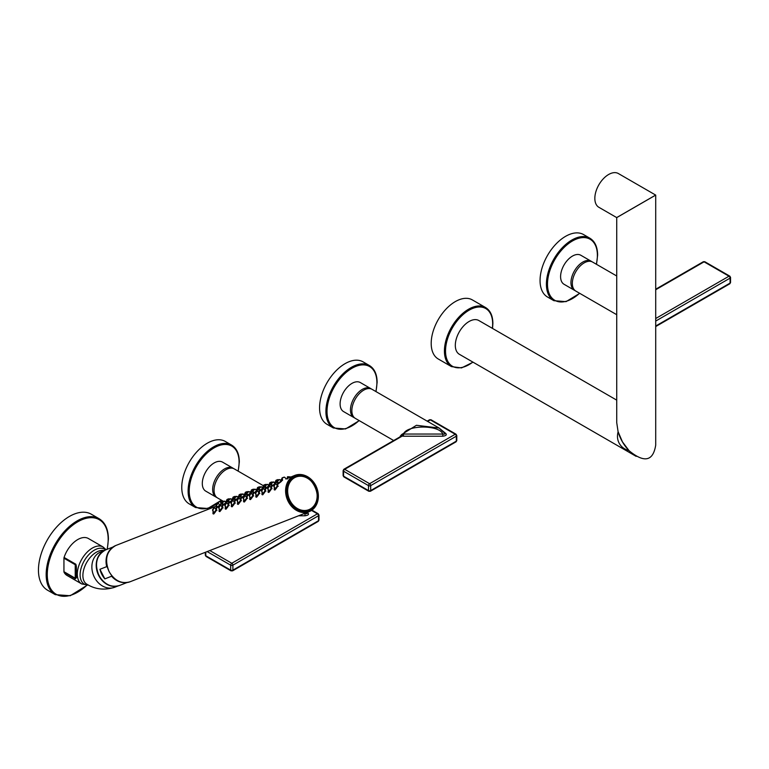 <?xml version="1.0" encoding="UTF-8"?>
<svg xmlns="http://www.w3.org/2000/svg" width="769" height="769" viewBox="0 0 769 769"><rect width="100%" height="100%" fill="white"/><g stroke="black" fill="none" stroke-linecap="round" stroke-linejoin="round"><path stroke-width="1.15" d="M629.09 450.721C644.249 463.159 653.121 461.294 655.707 445.145L655.707 195.095L616.728 217.598L616.728 422.642L618.084 431.659L622.438 441.848L629.09 450.721M648.065 199.459L616.69 217.579L655.669 195.076L618.363 173.534A19.485 11.256 120 0 0 603.348 178.754A19.485 11.256 120 0 0 594.841 198.373A19.485 11.256 120 0 0 598.878 207.294L616.69 217.579M619.372 443.578C621.467 447.087 624.639 449.413 628.907 450.547C623.842 445.155 620.237 438.916 618.103 431.832C616.959 436.09 617.372 440.012 619.372 443.578M616.728 400.14L478.837 320.529A19.485 11.256 120 0 0 469.09 321.49A19.485 11.256 120 0 0 456.363 338.668A19.485 11.256 120 0 0 459.343 354.278L636.184 456.373M438.253 358.988A34.105 19.686 -60 0 1 431.198 343.368A34.105 19.686 -60 0 1 446.078 309.051A34.105 19.686 -60 0 1 472.358 299.91L485.595 307.552A34.105 19.686 120 0 0 459.314 316.684A34.105 19.686 120 0 0 444.424 351.01A34.105 19.686 120 0 0 451.49 366.621L438.253 358.988M103.065 546.98A21.34 12.323 -60 0 0 86.618 552.7A21.34 12.323 -60 0 0 77.304 574.174A21.34 12.323 120 0 0 81.725 583.94L67.057 575.472A21.34 12.323 -60 0 1 64.077 572.299L75.352 578.817L76.419 577.692L76.419 568.349C76.371 565.436 76.016 563.975 75.352 563.956L64.077 557.448A21.34 12.323 -60 0 1 88.397 538.511L103.065 546.98L106.103 549.71M75.795 576.442L75.227 564.715L63.942 558.198L63.942 571.703A1.951 1.125 120 0 0 64.077 572.299M63.942 558.198A1.951 1.125 -60 0 1 64.077 557.448M55.253 594.648L47.534 590.198A43.852 25.319 -60 0 1 38.45 570.117A43.852 25.319 -60 0 1 57.588 525.996A43.852 25.319 -60 0 1 91.376 514.25L99.095 518.7A43.852 25.319 120 0 0 65.307 530.447A43.852 25.319 120 0 0 46.169 574.578A43.852 25.319 120 0 0 55.253 594.648L70.229 595.735L87.089 585.276M75.795 568.012L76.419 568.349M63.942 571.703L75.227 578.211L75.795 576.5A1.951 1.634 0 0 0 76.419 577.692M102.835 551.411A19.004 15.457 68.6 0 0 98.74 575.606A19.004 15.457 68.6 0 0 116.475 586.257M107.4 567.32L106.689 566.647L99.932 569.291A19.1 15.534 68.6 0 0 101.835 574.405A19.1 15.534 68.6 0 0 104.844 578.884L111.601 576.231L111.524 575.395M99.932 569.291L104.844 578.884M655.707 289.75L704.077 261.825L728.993 276.206A1.557 0.904 120 0 1 729.771 276.129A1.557 0.904 120 0 1 730.089 276.84A1.557 0.904 180 0 1 730.55 277.484A1.557 0.904 180 0 1 730.089 278.118A1.557 0.904 -120 0 0 728.993 276.206L655.707 318.52M704.856 261.748A1.557 0.904 120 0 0 704.077 261.825A1.557 0.904 -120 0 0 703.299 261.748L704.856 261.748L729.771 276.129L730.55 277.484L730.55 282.444A1.557 0.904 180 0 1 730.089 283.079A1.557 0.904 -120 0 1 729.771 283.799L655.707 326.556M616.728 275.994L592.563 262.046A16.764 9.68 120 0 0 579.653 266.535A16.764 9.68 120 0 0 572.338 283.396A16.764 9.68 120 0 0 575.808 291.076L616.728 314.704M591.851 261.691A16.764 9.68 120 0 0 591.188 261.249A16.764 9.68 120 0 0 582.806 262.075A16.764 9.68 120 0 0 571.857 276.85A16.764 9.68 120 0 0 574.424 290.278A16.764 9.68 120 0 0 575.145 290.624M591.188 261.249L580.826 255.26A16.764 9.68 120 0 0 572.444 256.096A16.764 9.68 120 0 0 561.495 270.861A16.764 9.68 120 0 0 564.062 284.29L574.424 290.278M540.059 280.493A36.056 20.811 -60 0 1 555.804 244.225A36.056 20.811 -60 0 1 583.584 234.574L589.919 238.236A36.056 20.811 120 0 0 562.149 247.887A36.056 20.811 120 0 0 546.403 284.155A36.056 20.811 120 0 0 553.863 300.679L547.528 297.026A36.056 20.811 -60 0 1 540.059 280.493M368.812 491.285A1.557 0.904 120 0 1 368.495 490.574L368.495 485.614L343.58 471.224L343.58 476.194L368.495 490.574A1.557 0.904 0 0 0 370.696 490.574A1.557 0.904 60 0 1 370.379 491.285L368.812 491.285L343.897 476.905A1.557 0.904 120 0 1 343.58 476.194A1.557 0.904 180 0 1 343.118 475.559L343.897 476.905M370.379 491.285L456.007 441.848A1.557 0.904 -120 0 0 456.334 441.137A1.557 0.904 0 0 0 456.786 440.502L456.786 435.533A1.557 0.904 0 0 1 456.334 436.177A1.557 0.904 -120 0 0 455.229 434.264L369.591 483.701A1.557 0.904 60 0 1 370.696 485.614A1.557 0.904 0 0 1 368.495 485.614A1.557 0.904 -60 0 1 369.591 483.701L344.685 469.321L402.216 436.1L401.197 436.196L401.62 434.572L402.687 434.197L402.216 436.1L403.475 436.215L403.475 434.043L402.687 434.197M343.58 469.955A1.557 0.904 60 0 1 343.897 469.244L343.118 470.59A1.557 0.904 180 0 0 343.58 471.224A1.557 0.904 -60 0 1 344.685 469.321A1.557 0.904 60 0 0 343.897 469.244L401.187 436.196M393.661 440.512L355.316 418.365A16.764 9.68 120 0 1 351.846 410.694A16.764 9.68 120 0 1 359.161 393.834A16.764 9.68 120 0 1 372.081 389.335L439.109 428.045L445.453 433.216C447.164 434.706 446.28 435.706 442.781 436.215L403.475 436.215M456.007 434.187A1.557 0.904 -60 0 0 455.229 434.264L430.313 419.874A1.557 0.904 -60 0 1 431.092 419.797L456.007 434.187L456.786 435.533M427.641 421.422L430.313 419.874A1.557 0.904 -120 0 0 429.535 419.797L431.092 419.797M442.781 436.215L442.781 434.043L403.475 434.043C406.763 424.728 439.503 424.719 442.781 434.043C444.982 434.293 445.52 433.937 444.415 432.966L439.109 428.045L416.442 425.286L401.62 434.572L400.245 436.177A1.557 0.74 7.7 0 1 400.639 436.542M371.36 388.989A16.764 9.68 120 0 0 370.696 388.547A16.764 9.68 120 0 0 362.324 389.374A16.764 9.68 120 0 0 351.366 404.148A16.764 9.68 120 0 0 353.942 417.577A16.764 9.68 120 0 0 354.653 417.923M370.696 388.547L360.334 382.558A16.764 9.68 120 0 0 351.952 383.395A16.764 9.68 120 0 0 341.003 398.159A16.764 9.68 120 0 0 343.58 411.588L353.942 417.577M327.036 424.325A36.056 20.811 -60 0 1 319.568 407.791A36.056 20.811 -60 0 1 335.322 371.523A36.056 20.811 -60 0 1 363.093 361.872L369.428 365.535A36.056 20.811 120 0 0 341.657 375.185A36.056 20.811 120 0 0 325.912 411.453A36.056 20.811 120 0 0 333.381 427.977L327.036 424.325M205.775 552.123L205.775 555.756L230.69 570.137A1.557 0.904 0 0 0 232.892 570.137A1.557 0.904 60 0 1 232.574 570.848L231.008 570.848L206.092 556.468A1.557 0.904 120 0 1 205.775 555.756A1.557 0.904 180 0 1 205.313 555.112L206.092 556.468M232.574 570.848L318.203 521.411A1.557 0.904 -120 0 0 318.529 520.7A1.557 0.904 0 0 0 318.981 520.065L318.981 515.095A1.557 0.904 0 0 1 318.529 515.73A1.557 0.904 -120 0 0 317.424 513.827L231.786 563.264A1.557 0.904 60 0 1 232.892 565.177A1.557 0.904 0 0 1 230.69 565.177L207.159 551.584M304.784 513.356L304.976 513.605C307.177 513.855 307.715 513.5 306.61 512.529L307.648 512.779C309.359 514.269 308.475 515.268 304.976 515.778L298.612 515.778M263.546 485.797L234.276 468.898A16.764 9.68 120 0 0 221.357 473.387A16.764 9.68 120 0 0 214.042 490.257A16.764 9.68 120 0 0 217.512 497.928L222.952 501.071M304.159 513.605L304.976 513.605L304.976 515.778M233.555 468.552A16.764 9.68 120 0 0 232.892 468.11A16.764 9.68 120 0 0 224.51 468.936A16.764 9.68 120 0 0 213.561 483.701A16.764 9.68 120 0 0 216.137 497.139A16.764 9.68 120 0 0 216.848 497.485M232.892 468.11L222.529 462.121A16.764 9.68 120 0 0 214.147 462.948A16.764 9.68 120 0 0 203.199 477.722A16.764 9.68 120 0 0 205.775 491.151L216.137 497.139M189.232 503.887A36.056 20.811 -60 0 1 181.763 487.354A36.056 20.811 -60 0 1 197.518 451.086A36.056 20.811 -60 0 1 225.288 441.435L231.623 445.097A36.056 20.811 120 0 0 203.852 454.748A36.056 20.811 120 0 0 188.107 491.016A36.056 20.811 120 0 0 195.576 507.54L189.232 503.887M243.206 497.678L243.494 498.187L245.032 495.842M243.504 497.966L244.657 495.851L243.504 497.966L244.206 500.811L243.139 498.072L244.657 495.851M244.561 496.447L243.638 497.322M243.802 497.351L244.571 496.236M245.33 495.832L247.58 498.36M246.234 497.11C246.984 497.639 246.311 498.87 244.206 500.811L244.619 501.801M246.474 496.918L247.233 496.899M246.638 496.841C247.531 497.61 246.753 499.331 244.273 501.994L243.59 501.753L243.61 500.331M222.395 503.791L220.424 504.579L222.385 503.743M219.963 504.954L220.597 504.8L219.867 505.589M219.482 505.925L216.656 507.982L216.089 507.973L216.445 507.194M215.858 508.905L216.618 508.886M216.022 508.828C216.925 509.597 216.137 511.318 213.667 513.99L212.975 513.75L212.994 512.327M228.518 501.398L226.547 502.176L228.508 501.35M226.086 502.561L226.72 502.397L225.99 503.195M225.605 503.532L222.779 505.579L222.212 505.569L222.568 504.8M221.981 506.502L222.741 506.492M222.145 506.435C223.048 507.204 222.26 508.924 219.79 511.587L219.098 511.347L219.117 509.924M234.641 498.994L232.671 499.783L234.632 498.956M232.209 500.158L232.844 500.004L232.113 500.792M231.729 501.128L228.902 503.186L228.335 503.176L228.691 502.397M228.105 504.108L228.864 504.089M228.268 504.041C229.172 504.81 228.383 506.521 225.913 509.193L225.221 508.953L225.24 507.53M240.764 496.601L239.313 497.139M238.332 497.764L238.967 497.601L238.236 498.399M237.852 498.735L235.026 500.782L234.458 500.773L234.814 500.004M234.228 501.715L234.987 501.696M234.391 501.638C235.295 502.407 234.507 504.128 232.036 506.79L231.344 506.55L231.363 505.127M245.455 494.813L246.878 494.159L245.436 494.736M244.455 495.361L245.09 495.207L244.359 496.005M243.975 496.341L241.149 498.389L240.582 498.379L240.937 497.601M240.351 499.312L241.11 499.302M240.514 499.244C241.418 500.013 240.63 501.724 238.159 504.397L237.467 504.156L237.486 502.734M253.011 491.804L251.04 492.593L253.001 491.756M250.579 492.967L251.203 492.814L250.483 493.602M250.098 493.938L247.272 495.995L246.705 495.986L247.06 495.207M259.134 489.411L257.163 490.189L259.124 489.363M256.702 490.574L257.327 490.411L256.606 491.208M256.221 491.545L253.395 493.592L252.828 493.583L253.184 492.804M252.597 494.515L253.357 494.505M252.761 494.448C253.655 495.217 252.876 496.937 250.396 499.6L249.714 499.36L249.733 497.937M265.257 487.008L263.286 487.796L265.247 486.969M262.825 488.171L263.45 488.017L262.719 488.805M262.344 489.142L259.518 491.199L258.951 491.189L259.307 490.411M258.72 492.122L259.48 492.102M258.884 492.045C259.778 492.814 258.999 494.534 256.519 497.207L255.837 496.966L255.856 495.544M271.38 484.614L269.4 485.402L271.37 484.566M268.948 485.777L269.573 485.614L268.842 486.412M268.468 486.748L265.641 488.796L265.074 488.786L265.43 488.017M264.844 489.728L265.603 489.709M265.007 489.651C265.901 490.42 265.122 492.141 262.642 494.803L261.96 494.563L261.979 493.14M277.503 482.211L275.523 482.999L277.494 482.173M275.071 483.374L275.696 483.22L274.966 484.018M274.591 484.355L271.765 486.402L271.197 486.393L271.553 485.614M270.967 487.325L271.726 487.306M271.13 487.258C272.024 488.027 271.236 489.738 268.766 492.41L268.083 492.17L268.102 490.747M130.048 581.777A19.485 15.851 -111.4 0 1 109.16 571.588A19.485 15.851 -111.4 0 1 115.84 545.481C106.526 550.787 104.276 559.496 109.092 571.607C114.562 580.787 121.55 584.18 130.048 581.777L309.09 511.673C318.395 506.367 320.644 497.658 315.828 485.547C310.359 476.367 303.38 472.973 294.873 475.377A19.485 15.851 68.6 0 0 288.202 501.484A19.485 15.851 68.6 0 0 309.09 511.673A19.485 15.851 68.6 0 0 315.78 485.595A19.485 15.851 68.6 0 0 294.873 475.377L285.885 479.058M281.194 480.981L281.819 480.817M281.31 480.933C281.963 481.029 280.82 482.048 277.888 484.009L277.321 483.999L277.676 483.22M277.09 484.931L277.849 484.912M277.253 484.855C278.147 485.624 277.359 487.344 274.889 490.007L274.206 489.766L274.225 488.344M310.378 509.338A17.927 14.582 68.6 0 0 315.338 487.094A17.927 14.582 68.6 0 0 295.652 476.751A17.927 14.582 68.6 0 0 294.046 477.52A17.927 14.582 68.6 0 0 289.038 499.773A17.927 14.582 68.6 0 0 308.734 510.135A17.927 14.582 68.6 0 0 310.34 509.357L308.734 510.135M226.528 502.138L226.855 500.532L226.067 501.119L226.893 500.782M221.145 501.744L223.106 501.253M221.27 501.686L222.404 501.282M221.347 504.253L221.02 501.792L222.837 501.157M219.674 505.146L216.502 507.482L216.089 505.146L218.271 503.618M217.944 503.57L216.454 504.849L218.54 503.57L220.232 505.252M216.791 504.531L217.627 503.81L216.656 504.541M216.262 504.887L218.069 503.532M215.628 509.097C216.368 509.626 215.695 510.856 213.59 512.798L212.523 510.058L214.416 507.828M214.714 507.819L216.964 510.347M212.898 509.953L214.042 507.838L212.878 510.174L214.003 513.788M213.945 508.434L213.023 509.309M213.186 509.338L213.955 508.232M212.59 509.664L214.042 507.838M232.651 499.744L232.978 498.129L232.19 498.716L233.017 498.389M227.259 499.35L229.229 498.86M227.393 499.292L228.528 498.889M227.47 501.859L227.143 499.398L228.96 498.764M225.798 502.753L222.616 505.07L222.779 505.579M224.067 501.167L222.577 502.445L224.663 501.167L226.355 502.859M222.385 502.493L224.394 501.225M222.914 502.128L223.75 501.417L222.779 502.138M221.751 506.704C222.491 507.223 221.818 508.463 219.713 510.405L218.646 507.665L220.54 505.435M220.838 505.416L223.087 507.944M219.021 507.55L220.165 505.444L219.002 507.78L220.126 511.395M220.069 506.04L219.146 506.906M219.309 506.944L220.078 505.829M218.713 507.261L220.165 505.444M238.775 497.341L239.101 495.736L238.313 496.322L239.14 495.986M233.382 496.947L235.352 496.457M233.516 496.899L234.651 496.495M233.584 499.456L233.267 496.995L235.083 496.361M231.921 500.35L228.739 502.666L228.902 503.186M230.191 498.773L228.701 500.052L230.787 498.773L232.478 500.456M228.508 500.09L230.517 498.831M229.037 499.735L229.873 499.014L228.902 499.744M227.874 504.301C228.614 504.829 227.941 506.06 225.836 508.001L224.769 505.271L226.663 503.032M226.961 503.022L229.21 505.55M225.144 505.156L226.288 503.041L225.125 505.377L226.249 508.991M226.192 503.637L225.269 504.512M225.432 504.541L226.201 503.435M224.836 504.868L226.288 503.041M245.224 493.342L244.436 493.919L245.263 493.592M239.332 497.216L240.755 496.553M239.505 494.554L241.476 494.063M239.64 494.496L240.774 494.092M239.707 497.062L239.39 494.602L241.206 493.967M238.044 497.956L234.862 500.273L235.026 500.792M236.314 496.38L234.824 497.658L236.91 496.38L238.601 498.062M234.632 497.697L236.641 496.428M235.16 497.341L235.996 496.62L235.026 497.351M233.997 501.907C234.737 502.426 234.064 503.666 231.959 505.608L230.892 502.868L232.786 500.638M233.084 500.619L235.333 503.147M231.267 502.763L232.411 500.648L231.248 502.984L232.373 506.598M232.315 501.244L231.392 502.109M231.556 502.147L232.325 501.032M230.96 502.465L232.411 500.648M251.021 492.545L251.348 490.939L250.559 491.526L251.386 491.199M245.628 492.15L247.589 491.66M245.753 492.102L246.897 491.699M245.83 494.659L245.513 492.198L247.33 491.574M244.167 495.553L240.985 497.879L241.149 498.389M242.437 493.977L240.947 495.255L243.033 493.977L244.715 495.669M240.755 495.294L242.764 494.034M241.283 494.938L242.12 494.217L241.149 494.948M240.12 499.504C240.86 500.033 240.188 501.263 238.082 503.205L237.015 500.475L238.909 498.235M239.207 498.225L241.456 500.754M237.39 500.359L238.534 498.254L237.371 500.59L238.496 504.195M238.438 498.85L237.515 499.715M237.679 499.754L238.448 498.639M237.083 500.071L238.534 498.254M257.144 490.151L257.471 488.546L256.683 489.132L257.509 488.796M251.751 489.757L253.712 489.267M251.876 489.699L253.02 489.295M251.953 492.266L251.636 489.805L253.453 489.171M250.29 493.16L247.118 495.496L246.705 493.16L248.887 491.631M248.56 491.583L247.07 492.862L249.156 491.583L250.838 493.265M247.407 492.545L248.243 491.824L247.272 492.554M246.878 492.9L248.685 491.535M263.267 487.757L263.594 486.143L262.806 486.729L263.632 486.402M257.875 487.363L259.835 486.873M258 487.306L259.143 486.902M258.076 489.863L257.759 487.402L259.576 486.777M256.413 490.757L253.386 493.592M253.001 490.497L255.279 489.18L256.961 490.872M253.232 493.083L252.828 490.766L255 489.238M253.193 490.459L254.674 489.18L253.126 490.747L253.789 493.4M253.53 490.141L254.366 489.43L253.395 490.151M252.357 494.717C253.107 495.236 252.434 496.476 250.329 498.418L249.262 495.678L251.155 493.448M251.453 493.429L253.703 495.957M249.627 495.563L250.771 493.458L249.617 495.794L250.732 499.398M250.684 494.054L249.762 494.919M249.925 494.957L250.694 493.842M249.329 495.274L250.771 493.458M269.39 485.354L269.717 483.749L268.929 484.335L269.756 483.999M263.998 484.96L265.959 484.47M264.123 484.903L265.267 484.499M264.2 487.469L263.882 485.008L265.699 484.374M262.537 488.363L259.355 490.699L258.951 488.363L261.124 486.844M260.797 486.787L259.316 488.065L261.402 486.787L263.085 488.469M259.643 487.748L260.489 487.027L259.518 487.757M259.124 488.104L260.931 486.748M258.48 492.314C259.23 492.842 258.557 494.073 256.452 496.015L255.385 493.285L257.279 491.045M257.577 491.035L259.826 493.563M255.75 493.169L256.894 491.055L255.741 493.39L256.856 497.005M256.808 491.651L255.885 492.525M256.048 492.554L256.817 491.449M255.452 492.881L256.894 491.055M275.513 482.961L275.84 481.346L275.052 481.932L275.879 481.605M270.121 482.567L272.082 482.076M270.246 482.509L271.39 482.105M270.323 485.076L270.006 482.615L271.822 481.98M268.66 485.97L265.478 488.296L265.074 485.97L267.247 484.441M266.92 484.393L265.44 485.662L267.525 484.383L269.208 486.075M265.766 485.345L266.612 484.633L265.641 485.364M265.238 485.71L267.054 484.345M264.603 489.92C265.353 490.439 264.68 491.679 262.575 493.621L261.508 490.882L263.402 488.651M263.7 488.632L265.949 491.16M261.873 490.776L263.017 488.661L261.864 490.997L262.979 494.611M262.931 489.257L262.008 490.122M262.171 490.161L262.94 489.046M261.575 490.478L263.017 488.661M281.637 480.558L281.963 478.952L281.175 479.539L282.002 479.202M276.244 480.164L278.205 479.673M276.369 480.116L277.513 479.712M276.446 482.672L276.129 480.212L277.945 479.577M274.783 483.566L271.755 486.402M273.043 481.99L271.553 483.268L273.649 481.99L275.331 483.672M271.361 483.307L273.37 482.048M271.89 482.951L272.735 482.23L271.765 482.961M270.726 487.517C271.476 488.046 270.803 489.276 268.698 491.218L267.631 488.488L269.525 486.248M269.823 486.239L272.072 488.767M267.997 488.373L269.14 486.268L267.987 488.603L269.102 492.208M269.054 486.864L268.131 487.729M268.294 487.757L269.063 486.652M267.699 488.084L269.14 486.268M290.038 476.79L287.298 477.145L290.221 476.895M282.367 477.77L284.328 477.28M282.492 477.712L283.636 477.309M282.569 480.279L282.252 477.818L284.069 477.184M280.906 481.173L277.724 483.49L277.878 484.009M277.484 480.913L279.772 479.596L281.454 481.279M277.724 483.49L277.321 481.173L279.493 479.645M277.676 480.875L279.166 479.596L277.609 481.154L278.282 483.816M278.013 480.558L278.859 479.837L277.888 480.567M276.85 485.124C277.599 485.652 276.927 486.883 274.821 488.824L273.754 486.085L275.648 483.855M275.946 483.845L278.195 486.364M274.12 485.979L275.264 483.864L274.11 486.2L275.225 489.815M275.177 484.46L274.254 485.335M274.418 485.364L275.187 484.249M273.822 485.691L275.264 483.864M492.352 328.334A33.327 19.244 120 0 0 492.66 323.797A33.327 19.244 120 0 0 469.09 310.195A33.327 19.244 120 0 0 445.53 351.01A33.327 19.244 120 0 0 472.868 362.084M107.093 549.326A43.074 24.868 120 0 0 108.179 539.415A43.074 24.868 120 0 0 77.727 521.824A43.074 24.868 120 0 0 47.274 574.578A43.074 24.868 120 0 0 86.839 585.286M75.352 563.956A1.951 1.125 -60 0 0 75.227 564.715L75.227 578.211A1.951 1.125 120 0 0 75.352 578.817M75.795 572.838A1.951 1.125 0 0 0 76.362 573.636M105.555 549.931A20.167 11.65 -60 0 0 89.685 553.738A20.167 11.65 -60 0 0 80.101 574.837A20.167 11.65 120 0 0 88.31 585.007M104.2 550.566L100.912 551.854A19.004 15.457 68.6 0 0 94.404 577.298A19.004 15.457 68.6 0 0 114.773 587.237C104.632 590.457 95.318 589.439 86.83 584.19A19.004 10.968 -60 0 1 82.889 575.491A19.004 10.968 -60 0 1 90.165 557.506A19.004 10.968 -60 0 1 104.113 550.594M99.095 575.481A19.1 15.534 -111.4 0 1 105.632 549.893C96.461 555.141 94.231 563.677 98.951 575.52C104.296 584.507 111.169 587.824 119.56 585.469A19.1 15.534 -111.4 0 1 99.095 575.481M123.78 582.614A19.1 15.534 -111.4 0 1 111.601 576.231M106.689 566.647A19.1 15.534 -111.4 0 1 110.669 549.133M655.707 326.027L730.089 283.079L730.089 278.118L655.707 321.067M596.34 264.219A35.278 20.369 120 0 0 597.388 255.404A35.278 20.369 120 0 0 572.463 240.966A35.278 20.369 120 0 0 547.499 284.155A35.278 20.369 120 0 0 579.586 293.249M370.696 490.574L456.334 441.137L456.334 436.177L370.696 485.614L370.696 490.574M445.453 433.216L444.28 432.534M400.178 436.754A16.764 9.68 -60 0 1 400.245 436.177M375.858 391.517A35.278 20.369 120 0 0 376.897 382.702A35.278 20.369 120 0 0 351.981 368.264A35.278 20.369 120 0 0 327.017 411.453A35.278 20.369 120 0 0 359.094 420.547M209.783 550.556L231.786 563.264A1.557 0.904 -60 0 0 230.69 565.177L230.69 570.137A1.557 0.904 120 0 0 231.008 570.848M232.892 570.137L318.529 520.7L318.529 515.73L232.892 565.177L232.892 570.137M311.935 510.126L318.203 513.75A1.557 0.904 -60 0 0 317.424 513.827L311.512 510.414M307.648 512.779L307.091 512.452M238.054 471.08A35.278 20.369 120 0 0 239.092 462.265A35.278 20.369 120 0 0 214.176 447.827A35.278 20.369 120 0 0 189.212 491.016A35.278 20.369 120 0 0 221.289 500.11M315.694 485.643A19.1 15.534 68.6 0 0 293.508 476.482A19.1 15.534 68.6 0 0 288.683 501.234A19.1 15.534 68.6 0 0 310.868 510.395A19.1 15.534 68.6 0 0 315.694 485.643M294.431 477.789A17.543 14.265 68.6 0 0 290 500.523A17.543 14.265 68.6 0 0 310.378 508.934A17.543 14.265 68.6 0 0 314.809 486.2A17.543 14.265 68.6 0 0 294.431 477.789M217.05 507.79L216.454 504.849M223.173 505.396L222.577 502.445M222.616 505.07L222.212 502.753L224.192 501.128M229.297 502.993L228.701 500.052M228.739 502.666L228.335 500.35L230.316 498.735M244.898 494.948L245.224 493.333M235.42 500.6L234.824 497.658M234.862 500.273L234.458 497.956L236.439 496.332M241.543 498.197L240.947 495.255M240.985 497.879L240.582 495.553L242.562 493.938M247.666 495.803L247.07 492.862M259.912 491.007L259.316 488.065M266.036 488.613L265.44 485.662M272.159 486.21L271.553 483.268M271.601 485.893L271.197 483.566L273.178 481.952M287.76 478.164L287.673 476.674L290.711 477.011M485.595 307.552C490.382 310.522 492.814 315.838 492.881 323.48L492.535 328.43M473.041 362.189L461.544 367.909L451.49 366.621M99.095 518.7C105.209 522.478 108.314 529.274 108.41 539.088L107.295 549.249M88.598 585.161L81.725 583.94M118.051 585.949L114.773 587.237M119.56 585.469L126.952 582.566M113.024 546.999L105.632 549.893M703.299 261.748L655.707 289.221M729.771 283.799L730.55 282.444M589.919 238.236C594.975 241.379 597.542 246.993 597.619 255.087L596.504 264.315M579.739 293.345L566.042 301.65L553.863 300.679M343.118 470.59L343.118 475.559M456.007 441.848L456.786 440.502M429.535 419.797L427.189 421.152M369.428 365.535C374.493 368.668 377.06 374.292 377.127 382.385L376.012 391.613M359.248 420.643L345.56 428.948L333.381 427.977M205.313 552.305L205.313 555.112M318.203 521.411L318.981 520.065M318.203 513.75L318.981 515.095M231.623 445.097C236.689 448.231 239.255 453.854 239.322 461.948L238.207 471.176M221.443 500.206L207.755 508.501L195.576 507.54M243.677 500.648L244.206 502.022M115.84 545.481L216.272 506.156M219.79 504.781L220.857 504.358M225.913 502.378L226.98 501.965M232.036 499.985L233.103 499.562M238.159 497.591L239.226 497.168M244.282 495.188L245.349 494.775M250.406 492.794L251.473 492.371M256.519 490.391L257.596 489.978M262.642 487.998L263.719 487.575M268.766 485.604L269.842 485.181M274.889 483.201L275.965 482.788M281.012 480.808L282.088 480.385M295.652 476.751C311.81 469.225 326.316 501.426 310.359 509.357M226.067 501.119L226.326 502.955M220.972 504.406L220.626 502.205M221.905 501.436L223.596 501.398M216.502 507.482L216.656 507.982M213.061 512.635L213.59 514.009M232.19 498.716L232.449 500.561M227.095 502.013L226.749 499.802M228.028 499.043L229.72 499.004M219.184 510.231L219.713 511.616M238.313 496.322L238.563 498.158M233.209 499.61L232.872 497.408M234.151 496.639L235.843 496.601M225.307 507.838L225.836 509.213M244.436 493.919L244.686 495.765M240.274 494.246L241.966 494.207M238.996 495.005L239.313 497.13M231.431 505.435L231.959 506.819M250.559 491.526L250.809 493.362M246.397 491.852L248.089 491.804M245.119 492.612L245.436 494.727M237.554 503.041L238.082 504.416M256.683 489.132L256.933 490.968M251.578 492.42L251.242 490.209M252.52 489.449L254.212 489.411M247.118 495.496L247.272 495.995M262.806 486.729L263.056 488.575M257.702 490.026L257.365 487.815M258.644 487.056L260.335 487.017M249.8 498.245L250.329 499.629M268.929 484.335L269.179 486.171M263.825 487.623L263.488 485.422M264.767 484.653L266.459 484.614M259.355 490.699L259.509 491.199M255.923 495.851L256.452 497.226M275.052 481.932L275.302 483.778M269.948 485.229L269.611 483.019M270.89 482.259L272.582 482.221M265.478 488.296L265.632 488.805M262.046 493.448L262.575 494.832M281.175 479.539L281.425 481.375M276.071 482.826L275.735 480.625M277.013 479.866L278.705 479.818M268.17 491.055L268.698 492.429M287.298 477.145L287.548 478.981M282.194 480.433L281.858 478.222M283.136 477.462L284.578 477.164L286.231 478.866M274.293 488.651L274.821 490.036"/></g></svg>
